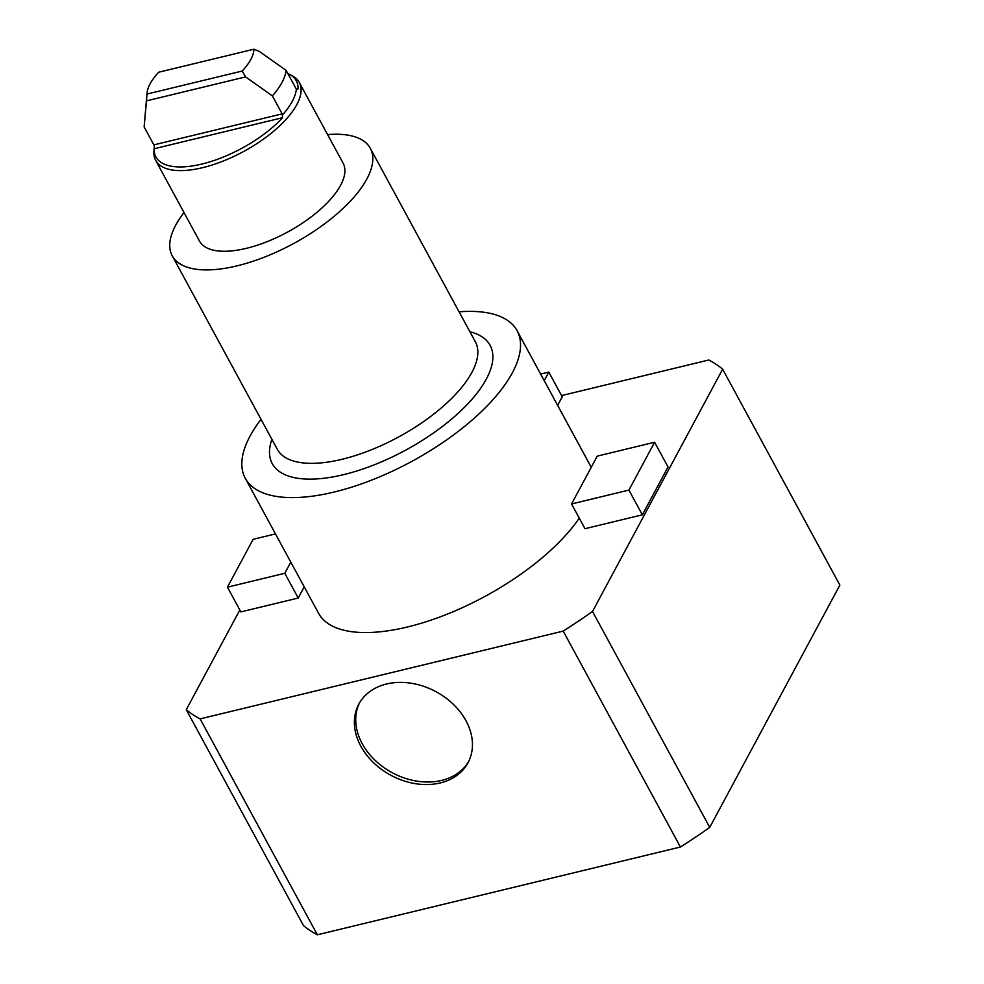 <?xml version="1.0" encoding="UTF-8"?>
<svg xmlns="http://www.w3.org/2000/svg" width="984" height="984" viewBox="0 0 984 984"><rect width="100%" height="100%" fill="white"/><g stroke="black" fill="none" stroke-linecap="round" stroke-linejoin="round"><path stroke-width="1.48" d="M146.493 100.872L144.131 126.887L154.377 145.89L154.156 148.744A79.852 33.37 -28.5 0 0 201.818 164.07A79.852 33.37 -28.5 0 0 282.617 117.686L282.15 113.861L272.371 95.879L245.594 76.9L146.493 100.872L146.96 94.058A59.36 24.809 151.5 0 1 147.022 93.148A59.36 24.809 151.5 0 1 158.695 72.226L253.933 49.2L259.296 51.389L286.073 70.356L296.344 89.138L298.041 88.978A79.852 33.37 -28.5 0 0 289.517 74.341A79.852 33.37 -28.5 0 0 287.795 73.505M297.672 89.421L296.738 89.298M245.594 76.9L242.212 71.032L146.96 94.058M154.377 145.89L153.935 151.019A81.697 34.133 151.5 0 0 155.681 160.392A81.697 34.133 151.5 0 0 211.265 165.275A81.697 34.133 151.5 0 0 285.311 120.208A81.697 34.133 151.5 0 0 299.271 82.422A81.697 34.133 151.5 0 0 292.371 75.866L289.517 74.341M296.344 89.138A78.88 32.964 151.5 0 1 282.506 114.919M239.825 609.982L186.271 709.698L303.502 925.612A321.128 134.193 -28.5 0 0 317.352 934.8L680.424 847.015A321.128 134.193 -28.5 0 0 709.747 827.384L592.516 611.47L722.637 369.184A321.128 134.193 -28.5 0 0 708.788 359.996L561.569 395.593M709.747 827.384L839.869 585.099L722.637 369.184M299.271 82.422L343.072 163.098A81.697 34.133 151.5 0 1 287.562 232.076A81.697 34.133 151.5 0 1 199.481 241.055L155.681 160.392M286.073 70.356A78.88 32.964 151.5 0 1 272.371 95.879M253.933 49.2A59.36 24.809 151.5 0 1 242.212 71.032M186.271 709.698A321.128 134.193 -28.5 0 0 200.121 718.886L563.192 631.101A321.128 134.193 -28.5 0 0 592.516 611.47M317.352 934.8L200.121 718.886M680.424 847.015L563.192 631.101M360.833 746.179A61.967 47.49 28.2 0 1 358.803 704.15A61.967 47.49 28.2 0 1 435.875 691.629A61.967 47.49 28.2 0 1 468.003 762.784A61.967 47.49 28.2 0 1 415.826 783.731A61.967 47.49 28.2 0 1 360.833 746.179M459.085 311.83A154.648 64.624 151.5 0 1 517.092 330.71A154.648 64.624 151.5 0 1 412.013 461.287A154.648 64.624 151.5 0 1 245.274 478.286A154.648 64.624 151.5 0 1 261.043 419.368M517.092 330.71L590.363 465.653A154.648 64.624 151.5 0 1 591.212 467.351M579.269 518.15A154.648 64.624 151.5 0 1 437.905 617.706A154.648 64.624 151.5 0 1 318.545 613.241L245.274 478.286M304.228 586.87L298.226 598.038L240.871 611.9L227.439 587.165L253.134 539.318L275.471 533.918M540.634 374.055L548.801 372.087L562.233 396.823L557.645 405.383M571.556 503.956L584.988 528.691L642.343 514.829L668.038 466.982L654.606 442.247L597.251 456.121L571.556 503.956L628.911 490.094L654.606 442.247M327.598 134.599A112.68 47.084 151.5 0 1 370.304 148.313A112.68 47.084 151.5 0 1 293.749 243.454A112.68 47.084 151.5 0 1 172.249 255.84A112.68 47.084 151.5 0 1 184.008 212.556M628.911 490.094L642.343 514.829M548.801 372.087L544.213 380.648M290.797 562.122L284.794 573.291L227.439 587.165M284.794 573.291L298.226 598.038M468.667 761.505A61.967 47.49 28.2 0 1 416.293 781.038A61.967 47.49 28.2 0 1 362.198 743.633A61.967 47.49 28.2 0 1 359.517 702.884M469.909 331.768A123.947 51.795 151.5 0 1 405.9 450.02A123.947 51.795 151.5 0 1 271.867 439.307M370.304 148.313L475.321 341.731A112.68 47.084 151.5 0 1 398.766 436.884A112.68 47.084 151.5 0 1 277.279 449.27L172.249 255.84M153.898 144.869L282.15 113.861M154.156 148.744L282.617 117.686M147.022 93.148L144.439 123.308"/></g></svg>
